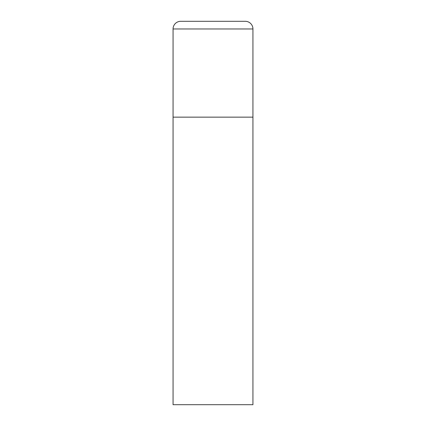<?xml version="1.0" encoding="UTF-8"?>
<svg xmlns="http://www.w3.org/2000/svg" width="426" height="426" viewBox="0 0 426 426"><rect width="100%" height="100%" fill="white"/><g stroke="black" fill="none" stroke-linecap="round" stroke-linejoin="round"><path stroke-width="0.64" d="M173.062 28.968L173.062 404.7L252.938 404.7L252.938 117.15L173.062 117.15L252.938 117.15L252.938 28.968A7.668 7.668 0 0 0 245.269 21.3L180.73 21.3A7.668 7.668 0 0 0 173.062 28.968L252.938 28.968"/></g></svg>
